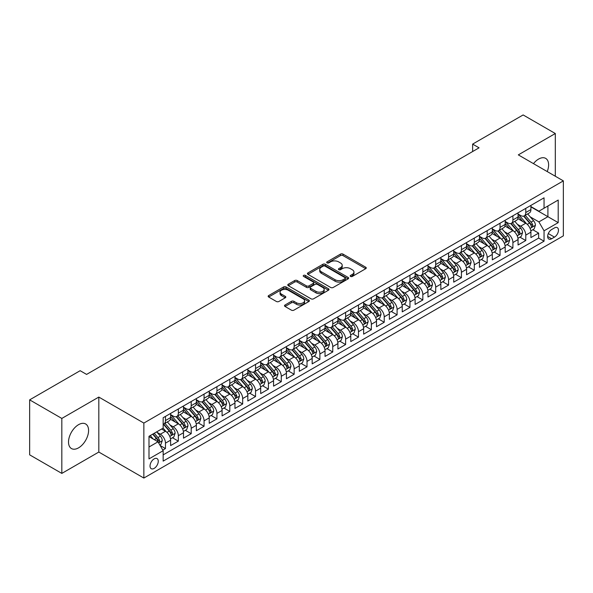 <?xml version="1.0" encoding="UTF-8"?>
<svg xmlns="http://www.w3.org/2000/svg" width="593" height="593" viewBox="0 0 593 593"><rect width="100%" height="100%" fill="white"/><g stroke="black" fill="none" stroke-linecap="round" stroke-linejoin="round"><path stroke-width="0.89" d="M350.552 276.442A1.253 0.719 0 0 0 352.316 276.442L365.74 268.696A1.786 1.03 0 0 0 366.259 267.969A1.786 1.03 0 0 0 365.74 267.235L343.006 254.108A1.786 1.03 0 0 0 340.478 254.108L327.054 261.861A1.253 0.719 0 0 0 326.691 262.373A1.253 0.719 0 0 0 327.054 262.877A1.253 0.719 0 0 0 328.826 262.877L330.56 261.876A5.715 3.299 0 0 1 338.647 261.876L340.538 262.973A5.715 3.299 0 0 1 342.213 265.308A5.715 3.299 0 0 1 340.538 267.636L338.803 268.644A1.253 0.719 0 0 0 338.44 269.148A1.253 0.719 0 0 0 338.803 269.659A1.253 0.719 0 0 0 340.575 269.659L342.309 268.659A5.715 3.299 0 0 1 350.389 268.659L352.286 269.756A5.715 3.299 0 0 1 353.962 272.083A5.715 3.299 0 0 1 352.286 274.418L350.552 275.426A1.253 0.719 0 0 0 350.181 275.93A1.253 0.719 0 0 0 350.552 276.442L350.552 275.426M78.55 447.856A14.195 8.198 120 0 0 87.823 435.344A14.195 8.198 120 0 0 85.644 423.973A14.195 8.198 120 0 0 78.55 424.677A14.195 8.198 120 0 0 69.277 437.182A14.195 8.198 120 0 0 71.449 448.553A14.195 8.198 120 0 0 78.55 447.856M547.22 171.57A14.195 8.198 120 0 0 545.679 158.375A14.195 8.198 120 0 0 538.577 159.08A14.195 8.198 120 0 0 533.478 163.631M154.15 468.396A5.826 3.365 120 0 0 157.953 463.266A5.826 3.365 120 0 0 157.056 458.597A5.826 3.365 120 0 0 154.15 458.886A5.826 3.365 120 0 0 150.34 464.015A5.826 3.365 120 0 0 151.237 468.685A5.826 3.365 120 0 0 154.15 468.396M285.025 305.01A1.786 1.03 0 0 0 284.507 305.743A1.786 1.03 0 0 0 285.025 306.47L291.408 310.154A1.786 1.03 0 0 0 293.935 310.154L308.834 301.548A1.786 1.03 0 0 0 309.361 300.821A1.786 1.03 0 0 0 308.834 300.088L286.1 286.96A1.786 1.03 0 0 0 283.573 286.96L268.673 295.566A1.786 1.03 0 0 0 268.147 296.3A1.786 1.03 0 0 0 268.673 297.026L276.375 301.474A1.786 1.03 0 0 0 278.903 301.474L285.277 297.79A1.786 1.03 0 0 0 285.804 297.063A1.786 1.03 0 0 0 285.277 296.337L281.46 294.128A4.781 2.757 0 0 1 280.059 292.179A4.781 2.757 0 0 1 283.009 289.629A4.781 2.757 0 0 1 288.22 290.229L303.186 298.865A4.781 2.757 0 0 1 304.587 300.821A4.781 2.757 0 0 1 301.637 303.364A4.781 2.757 0 0 1 296.426 302.771L293.935 301.326A1.786 1.03 0 0 0 291.408 301.326L285.025 305.01L285.025 306.47M98.816 397.073L61.82 418.436L29.65 399.86L29.65 454.838L61.82 473.407L98.816 452.051L143.854 478.054L143.854 423.076L98.816 397.073L98.816 452.051M555.307 176.24L555.307 133.521L518.312 154.877L563.35 180.88L143.854 423.076M555.307 133.521L523.137 114.946L472.628 144.106L472.628 151.534M29.65 399.86L80.159 370.699L86.593 374.413L479.062 147.82L472.628 144.106M330.686 287.472A1.786 1.03 0 0 0 333.214 287.472L348.121 278.866A1.786 1.03 0 0 0 348.64 278.139A1.786 1.03 0 0 0 348.121 277.413L325.379 264.285A1.786 1.03 0 0 0 322.859 264.285L307.952 272.891A1.786 1.03 0 0 0 307.426 273.618A1.786 1.03 0 0 0 307.952 274.344L330.686 287.472M304.098 276.716A1.253 0.719 0 0 1 305.365 276.894L305.365 275.404L328.478 288.747A1.786 1.03 0 0 1 329.004 289.48A1.786 1.03 0 0 1 328.478 290.207L313.571 298.813A1.786 1.03 0 0 1 311.043 298.813L288.309 285.685L288.309 284.225A1.786 1.03 0 0 0 287.79 284.959A1.786 1.03 0 0 0 288.309 285.685M288.309 284.225L294.691 280.548A1.786 1.03 0 0 1 297.219 280.548L306.44 285.87A1.786 1.03 0 0 0 308.96 285.87L313.193 283.424A1.786 1.03 0 0 0 313.719 282.698A1.786 1.03 0 0 0 313.193 281.964L303.594 276.427A1.253 0.719 0 0 1 303.231 275.915A1.253 0.719 0 0 1 304.001 275.248A1.253 0.719 0 0 1 305.365 275.404M162.801 450.102L165.469 448.56L160.132 445.476M157.093 432.356L160.325 434.217A7.279 4.203 60 0 1 165.469 443.134L170.621 440.162L170.621 445.588L178.337 441.133L172.481 437.753M169.961 424.929L173.193 426.79A7.279 4.203 60 0 1 178.337 435.707L183.489 432.734L183.489 438.16L191.205 433.698L185.35 430.318M182.829 417.494L186.061 419.362A7.279 4.203 60 0 1 191.205 428.279L196.357 425.307L196.357 430.726L204.074 426.271L198.218 422.891M195.697 410.067L198.929 411.935A7.279 4.203 60 0 1 204.074 420.845L209.225 417.872L209.225 423.298L216.942 418.843L211.086 415.463M208.566 402.64L211.797 404.5A7.279 4.203 60 0 1 216.942 413.417L222.093 410.445L222.093 415.871L229.81 411.416L223.954 408.028M221.434 395.205L224.665 397.073A7.279 4.203 60 0 1 229.81 405.99L234.961 403.018L234.961 408.444L242.678 403.981L236.822 400.601M234.302 387.778L237.534 389.645A7.279 4.203 60 0 1 242.678 398.563L247.83 395.59L247.83 401.009L255.546 396.554L249.69 393.174M247.17 380.35L250.402 382.218A7.279 4.203 60 0 1 255.546 391.128L260.698 388.156L260.698 393.582L268.414 389.127L262.558 385.746M260.038 372.923L263.27 374.783A7.279 4.203 60 0 1 268.414 383.701L273.566 380.728L273.566 386.154L281.282 381.692L275.426 378.312M272.906 365.488L276.138 367.356A7.279 4.203 60 0 1 281.282 376.273L286.434 373.301L286.434 378.727L294.15 374.265L288.294 370.884M285.774 358.061L289.006 359.929A7.279 4.203 60 0 1 294.15 368.846L299.302 365.874L299.302 371.292L307.018 366.837L301.162 363.457M298.642 350.633L301.874 352.501A7.279 4.203 60 0 1 307.018 361.411L312.17 358.439L312.17 363.865L319.886 359.41L314.031 356.03M311.51 343.206L314.742 345.067A7.279 4.203 60 0 1 319.886 353.984L325.038 351.012L325.038 356.437L332.755 351.975L326.899 348.595M324.378 335.771L327.61 337.639A7.279 4.203 60 0 1 332.755 346.557L337.906 343.584L337.906 349.01L345.623 344.548L339.767 341.168M337.247 328.344L340.478 330.212A7.279 4.203 60 0 1 345.623 339.129L350.774 336.157L350.774 341.575L358.491 337.12L352.635 333.74M350.115 320.917L353.346 322.785A7.279 4.203 60 0 1 358.491 331.695L363.642 328.722L363.642 334.148L371.359 329.693L365.503 326.313M362.983 313.489L366.215 315.35A7.279 4.203 60 0 1 371.359 324.267L376.503 321.295L376.503 326.721L384.227 322.258L378.371 318.878M375.851 306.055L379.083 307.923A7.279 4.203 60 0 1 384.227 316.84L389.371 313.867L389.371 319.286L397.095 314.831L391.239 311.451M388.719 298.627L391.951 300.495A7.279 4.203 60 0 1 397.095 309.405L402.239 306.44L402.239 311.859L409.963 307.404L404.107 304.024M401.587 291.2L404.819 293.061A7.279 4.203 60 0 1 409.963 301.978L415.107 299.005L415.107 304.431L422.831 299.976L416.975 296.596M414.455 283.773L417.687 285.633A7.279 4.203 60 0 1 422.831 294.551L427.976 291.578L427.976 297.004L435.699 292.542L429.843 289.162M427.323 276.338L430.555 278.206A7.279 4.203 60 0 1 435.699 287.123L440.844 284.151L440.844 289.569L448.567 285.114L442.712 281.734M440.191 268.911L443.423 270.779A7.279 4.203 60 0 1 448.567 279.688L453.712 276.716L453.712 282.142L461.436 277.687L455.58 274.307M453.059 261.483L456.291 263.344A7.279 4.203 60 0 1 461.436 272.261L466.58 269.289L466.58 274.715L474.304 270.26L468.448 266.88M465.928 254.056L469.159 255.917A7.279 4.203 60 0 1 474.304 264.834L479.448 261.861L479.448 267.287L487.172 262.825L481.316 259.445M478.796 246.621L482.027 248.489A7.279 4.203 60 0 1 487.172 257.406L492.316 254.434L492.316 259.853L500.04 255.398L494.184 252.018M491.664 239.194L494.896 241.062A7.279 4.203 60 0 1 500.04 249.972L505.184 246.999L505.184 252.425L512.908 247.97L507.052 244.59M504.532 231.767L507.764 233.627A7.279 4.203 60 0 1 512.908 242.544L518.052 239.572L518.052 244.998L525.776 240.536L525.776 235.117A7.279 4.203 -120 0 0 520.632 226.2L517.4 224.332M519.92 237.156L525.776 240.536M170.621 440.162A7.279 4.203 -120 0 0 165.469 431.252L161.615 429.021M183.489 432.734A7.279 4.203 -120 0 0 178.337 423.817L170.384 419.221M196.357 425.307A7.279 4.203 -120 0 0 191.205 416.39L183.252 411.794M209.225 417.872A7.279 4.203 -120 0 0 204.074 408.962L196.12 404.367M222.093 410.445A7.279 4.203 -120 0 0 216.942 401.528L208.988 396.939M234.961 403.018A7.279 4.203 -120 0 0 229.81 394.1L221.856 389.505M247.83 395.59A7.279 4.203 -120 0 0 242.678 386.673L234.724 382.077M260.698 388.156A7.279 4.203 -120 0 0 255.546 379.246L247.592 374.65M273.566 380.728A7.279 4.203 -120 0 0 268.414 371.811L260.46 367.223M286.434 373.301A7.279 4.203 -120 0 0 281.282 364.384L273.329 359.788M299.302 365.874A7.279 4.203 -120 0 0 294.15 356.956L286.197 352.361M312.17 358.439A7.279 4.203 -120 0 0 307.018 349.529L299.065 344.933M325.038 351.012A7.279 4.203 -120 0 0 319.886 342.094L311.933 337.506M337.906 343.584A7.279 4.203 -120 0 0 332.755 334.667L324.801 330.071M350.774 336.157A7.279 4.203 -120 0 0 345.623 327.24L337.669 322.644M363.642 328.722A7.279 4.203 -120 0 0 358.491 319.812L350.537 315.217M376.503 321.295A7.279 4.203 -120 0 0 371.359 312.378L363.405 307.789M389.371 313.867A7.279 4.203 -120 0 0 384.227 304.95L376.266 300.354M402.239 306.44A7.279 4.203 -120 0 0 397.095 297.523L389.134 292.927M415.107 299.005A7.279 4.203 -120 0 0 409.963 290.096L402.002 285.5M427.976 291.578A7.279 4.203 -120 0 0 422.831 282.661L414.87 278.065M440.844 284.151A7.279 4.203 -120 0 0 435.699 275.234L427.738 270.638M453.712 276.716A7.279 4.203 -120 0 0 448.567 267.806L440.606 263.21M466.58 269.289A7.279 4.203 -120 0 0 461.436 260.379L453.475 255.783M479.448 261.861A7.279 4.203 -120 0 0 474.304 252.944L466.343 248.348M492.316 254.434A7.279 4.203 -120 0 0 487.172 245.517L479.211 240.921M505.184 246.999A7.279 4.203 -120 0 0 500.04 238.089L492.079 233.494M518.052 239.572A7.279 4.203 -120 0 0 512.908 230.655L504.947 226.066M554.47 227.912L551.638 229.543A5.641 3.254 120 0 0 547.954 234.517A5.641 3.254 120 0 0 548.821 239.038A5.641 3.254 120 0 0 551.638 238.757L554.47 237.118A5.641 3.254 120 0 0 558.154 232.152A5.641 3.254 120 0 0 557.294 227.63A5.641 3.254 120 0 0 554.47 227.912M143.854 478.054L563.35 235.858L563.35 180.88M148.999 446.996L158.005 441.8L163.157 450.71L163.157 461.117L544.048 241.21L544.048 230.81L538.904 221.893L530.268 216.905M163.157 450.71L148.999 458.886L148.999 436.3L163.157 428.131L163.157 417.724L544.048 197.817L544.048 208.225L558.206 200.049L558.206 222.634L544.048 230.81M170.621 414.603L173.193 416.093A7.279 4.203 60 0 0 176.833 416.456L181.977 413.484A7.279 4.203 -120 0 0 183.489 410.148L183.489 405.99M183.489 407.176L186.061 408.666A7.279 4.203 60 0 0 189.701 409.022L194.845 406.049A7.279 4.203 -120 0 0 196.357 402.721L196.357 398.563M196.357 399.749L198.929 401.231A7.279 4.203 60 0 0 202.569 401.594L207.713 398.622A7.279 4.203 -120 0 0 209.225 395.294L209.225 391.128M209.225 392.321L211.797 393.804A7.279 4.203 60 0 0 215.437 394.167L220.581 391.195A7.279 4.203 -120 0 0 222.093 387.859L222.093 383.701M222.093 384.887L224.665 386.377A7.279 4.203 60 0 0 228.305 386.732L233.449 383.767A7.279 4.203 -120 0 0 234.961 380.432L234.961 376.273M234.961 377.459L237.534 378.949A7.279 4.203 60 0 0 241.173 379.305L246.317 376.333A7.279 4.203 -120 0 0 247.83 373.004L247.83 368.839M247.83 370.032L250.402 371.514A7.279 4.203 60 0 0 254.041 371.878L259.185 368.905A7.279 4.203 -120 0 0 260.698 365.577L260.698 361.411M260.698 362.605L263.27 364.087A7.279 4.203 60 0 0 266.909 364.45L272.054 361.478A7.279 4.203 -120 0 0 273.566 358.142L273.566 353.984M273.566 355.17L276.138 356.66A7.279 4.203 60 0 0 279.777 357.016L284.922 354.051A7.279 4.203 -120 0 0 286.434 350.715L286.434 346.557M286.434 347.743L289.006 349.233A7.279 4.203 60 0 0 292.645 349.588L297.79 346.616A7.279 4.203 -120 0 0 299.302 343.288L299.302 339.122M299.302 340.315L301.874 341.798A7.279 4.203 60 0 0 305.514 342.161L310.658 339.189A7.279 4.203 -120 0 0 312.17 335.853L312.17 331.695M312.17 332.888L314.742 334.37A7.279 4.203 60 0 0 318.382 334.734L323.526 331.761A7.279 4.203 -120 0 0 325.038 328.426L325.038 324.267M325.038 325.453L327.61 326.943A7.279 4.203 60 0 0 331.25 327.299L336.394 324.327A7.279 4.203 -120 0 0 337.906 320.998L337.906 316.84M337.906 318.026L340.478 319.508A7.279 4.203 60 0 0 344.118 319.872L349.262 316.899A7.279 4.203 -120 0 0 350.774 313.571L350.774 309.405M350.774 310.599L353.346 312.081A7.279 4.203 60 0 0 356.986 312.444L362.13 309.472A7.279 4.203 -120 0 0 363.642 306.136L363.642 301.978M363.642 303.171L366.215 304.654A7.279 4.203 60 0 0 369.854 305.017L374.998 302.045A7.279 4.203 -120 0 0 376.503 298.709L376.503 294.551M376.503 295.737L379.083 297.226A7.279 4.203 60 0 0 382.722 297.582L387.866 294.61A7.279 4.203 -120 0 0 389.371 291.282L389.371 287.123M389.371 288.309L391.951 289.792A7.279 4.203 60 0 0 395.59 290.155L400.735 287.182A7.279 4.203 -120 0 0 402.239 283.854L402.239 279.688M402.239 280.882L404.819 282.364A7.279 4.203 60 0 0 408.458 282.728L413.603 279.755A7.279 4.203 -120 0 0 415.107 276.42L415.107 272.261M415.107 273.447L417.687 274.937A7.279 4.203 60 0 0 421.326 275.3L426.471 272.328A7.279 4.203 -120 0 0 427.976 268.992L427.976 264.834M427.976 266.02L430.555 267.51A7.279 4.203 60 0 0 434.195 267.866L439.339 264.893A7.279 4.203 -120 0 0 440.844 261.565L440.844 257.406M440.844 258.592L443.423 260.075A7.279 4.203 60 0 0 447.063 260.438L452.207 257.466A7.279 4.203 -120 0 0 453.712 254.138L453.712 249.972M453.712 251.165L456.291 252.648A7.279 4.203 60 0 0 459.931 253.011L465.075 250.038A7.279 4.203 -120 0 0 466.58 246.703L466.58 242.544M466.58 243.73L469.159 245.22A7.279 4.203 60 0 0 472.799 245.584L477.943 242.611A7.279 4.203 -120 0 0 479.448 239.275L479.448 235.117M479.448 236.303L482.027 237.793A7.279 4.203 60 0 0 485.667 238.149L490.811 235.176A7.279 4.203 -120 0 0 492.316 231.848L492.316 227.69M492.316 228.876L494.896 230.358A7.279 4.203 60 0 0 498.535 230.721L503.679 227.749A7.279 4.203 -120 0 0 505.184 224.421L505.184 220.255M505.184 221.448L507.764 222.931A7.279 4.203 60 0 0 511.403 223.294L516.547 220.322A7.279 4.203 -120 0 0 518.052 216.986L518.052 212.828M163.157 454.875L538.644 238.089L538.644 233.108L530.92 237.571L530.92 232.145A7.279 4.203 -120 0 0 525.776 223.227L517.815 218.632M518.052 214.014L520.632 215.504A7.279 4.203 -120 0 0 524.271 215.859A7.279 4.203 -120 0 0 525.776 212.531L525.776 208.373M524.271 215.859L529.416 212.894A7.279 4.203 -120 0 0 530.92 209.559L530.92 205.4M165.469 416.39L165.469 420.548A7.279 4.203 60 0 1 163.964 423.884A7.279 4.203 60 0 1 163.157 424.173M163.964 423.884L169.109 420.911A7.279 4.203 -120 0 0 170.621 417.576L170.621 413.417M178.337 408.962L178.337 413.121A7.279 4.203 60 0 1 176.833 416.456M191.205 401.528L191.205 405.694A7.279 4.203 60 0 1 189.701 409.022M204.074 394.1L204.074 398.259A7.279 4.203 60 0 1 202.569 401.594M216.942 386.673L216.942 390.831A7.279 4.203 60 0 1 215.437 394.167M229.81 379.246L229.81 383.404A7.279 4.203 60 0 1 228.305 386.732M242.678 371.811L242.678 375.977A7.279 4.203 60 0 1 241.173 379.305M255.546 364.384L255.546 368.542A7.279 4.203 60 0 1 254.041 371.878M268.414 356.956L268.414 361.115A7.279 4.203 60 0 1 266.909 364.45M281.282 349.529L281.282 353.687A7.279 4.203 60 0 1 279.777 357.016M294.15 342.094L294.15 346.26A7.279 4.203 60 0 1 292.645 349.588M307.018 334.667L307.018 338.825A7.279 4.203 60 0 1 305.514 342.161M319.886 327.24L319.886 331.398A7.279 4.203 60 0 1 318.382 334.734M332.755 319.812L332.755 323.971A7.279 4.203 60 0 1 331.25 327.299M345.623 312.378L345.623 316.543A7.279 4.203 60 0 1 344.118 319.872M358.491 304.95L358.491 309.109A7.279 4.203 60 0 1 356.986 312.444M371.359 297.523L371.359 301.681A7.279 4.203 60 0 1 369.854 305.017M384.227 290.096L384.227 294.254A7.279 4.203 60 0 1 382.722 297.582M397.095 282.661L397.095 286.827A7.279 4.203 60 0 1 395.59 290.155M409.963 275.234L409.963 279.392A7.279 4.203 60 0 1 408.458 282.728M422.831 267.806L422.831 271.965A7.279 4.203 60 0 1 421.326 275.3M435.699 260.371L435.699 264.537A7.279 4.203 60 0 1 434.195 267.866M448.567 252.944L448.567 257.103A7.279 4.203 60 0 1 447.063 260.438M461.436 245.517L461.436 249.675A7.279 4.203 60 0 1 459.931 253.011M474.304 238.089L474.304 242.248A7.279 4.203 60 0 1 472.799 245.584M487.172 230.655L487.172 234.821A7.279 4.203 60 0 1 485.667 238.149M500.04 223.227L500.04 227.386A7.279 4.203 60 0 1 498.535 230.721M512.908 215.8L512.908 219.959A7.279 4.203 60 0 1 511.403 223.294M512.908 242.544L512.908 247.97M500.04 249.972L500.04 255.398M487.172 257.406L487.172 262.825M474.304 264.834L474.304 270.26M461.436 272.261L461.436 277.687M448.567 279.688L448.567 285.114M435.699 287.123L435.699 292.542M422.831 294.551L422.831 299.976M409.963 301.978L409.963 307.404M397.095 309.405L397.095 314.831M384.227 316.84L384.227 322.258M371.359 324.267L371.359 329.693M358.491 331.695L358.491 337.12M345.623 339.129L345.623 344.548M332.755 346.557L332.755 351.975M319.886 353.984L319.886 359.41M307.018 361.411L307.018 366.837M294.15 368.846L294.15 374.265M281.282 376.273L281.282 381.692M268.414 383.701L268.414 389.127M255.546 391.128L255.546 396.554M242.678 398.563L242.678 403.981M229.81 405.99L229.81 411.416M216.942 413.417L216.942 418.843M204.074 420.845L204.074 426.271M191.205 428.279L191.205 433.698M178.337 435.707L178.337 441.133M165.469 443.134L165.469 448.56M158.005 441.8L148.999 436.596M538.904 221.893L547.91 216.69L547.91 205.993L558.206 200.049M530.92 206.883L558.206 222.634M530.92 206.586L538.904 211.197L544.048 208.225M61.82 418.436L61.82 473.407M532.788 229.728L538.644 233.108M538.644 238.089L544.048 241.21M351.049 276.62L352.286 275.908A5.715 3.299 0 0 0 353.962 273.573L353.962 272.083M342.213 265.308L342.213 266.791A5.715 3.299 0 0 1 340.538 269.126L339.3 269.837M365.74 267.235L365.74 268.696L343.006 255.598A1.786 1.03 0 0 0 340.478 255.598L327.558 263.055M348.091 278.88L325.379 265.768A1.786 1.03 0 0 0 322.859 265.768L307.975 274.359M344.963 278.651A1.253 0.719 0 0 0 345.326 278.139A1.253 0.719 0 0 0 344.963 277.628L325.001 266.109A1.253 0.719 0 0 0 323.237 266.109L321.406 267.161A5.715 3.299 0 0 0 319.731 269.496A5.715 3.299 0 0 0 321.406 271.831L335.045 279.703A5.715 3.299 0 0 0 343.132 279.703L344.963 278.651L344.963 280.133A1.253 0.719 0 0 0 345.326 279.622L345.326 278.139M319.731 269.496L319.731 270.986A5.715 3.299 0 0 0 321.406 273.314L321.406 271.831M344.963 280.133L343.132 281.193A5.715 3.299 0 0 1 335.045 281.193L321.406 273.314M288.331 285.7L294.691 282.031L294.691 280.548M313.719 282.698L313.719 284.18A1.786 1.03 0 0 1 313.193 284.914L308.96 287.353A1.786 1.03 0 0 1 306.44 287.353L297.219 282.031A1.786 1.03 0 0 0 294.691 282.031M305.365 276.894L328.455 290.222M316.002 291.393A4.781 2.757 0 0 0 321.213 291.993A4.781 2.757 0 0 0 324.163 289.443A4.781 2.757 0 0 0 322.762 287.494L317.485 284.447A1.786 1.03 0 0 0 314.965 284.447L310.732 286.893A1.786 1.03 0 0 0 310.206 287.62A1.786 1.03 0 0 0 310.732 288.346L316.002 291.393L316.002 292.875A4.781 2.757 0 0 0 321.213 293.476A4.781 2.757 0 0 0 324.163 290.926L324.163 289.443M310.206 287.62L310.206 289.102A1.786 1.03 0 0 0 310.732 289.836L310.732 288.346M316.002 292.875L310.732 289.836M304.587 300.821L304.587 302.304A4.781 2.757 0 0 1 301.637 304.854A4.781 2.757 0 0 1 296.426 304.253L293.935 302.815A1.786 1.03 0 0 0 291.408 302.815L285.048 306.485M280.059 292.179L280.059 293.661A4.781 2.757 0 0 0 281.46 295.611L281.46 294.128M285.277 296.337L285.277 297.79L281.46 295.611M308.812 301.563L286.1 288.45A1.786 1.03 0 0 0 283.573 288.45L268.696 297.041M530.817 230.87L534.137 228.95L535.427 225.236A4.826 2.787 -120 0 0 533.544 220.707L527.666 213.903M526.488 223.702L519.52 215.63A13.921 8.035 -120 0 0 518.052 214.095M522.67 221.434L518.764 216.919A11.556 6.671 -120 0 0 518.052 216.141M523.612 216.126L529.556 223.012A4.826 2.787 60 0 1 531.276 226.333C532.003 227.304 532.521 227.008 532.825 225.444A4.826 2.787 -120 0 0 531.106 222.116L525.22 215.311M523.96 216.015L530.35 223.413A2.454 1.416 60 0 1 530.972 224.369L532.825 225.444M531.276 226.333L531.632 226.904M517.948 238.297L521.269 236.377L522.559 232.664A4.826 2.787 -120 0 0 520.684 228.135L514.798 221.33M513.62 231.129L506.652 223.057A13.921 8.035 -120 0 0 505.184 221.523M509.802 228.861L505.896 224.347A11.556 6.671 -120 0 0 505.184 223.568M510.743 223.554L516.688 230.44A4.826 2.787 60 0 1 518.408 233.761C519.134 234.732 519.653 234.435 519.957 232.871A4.826 2.787 -120 0 0 518.238 229.55L512.352 222.738M511.092 223.442L517.481 230.84A2.454 1.416 60 0 1 518.104 231.804L519.957 232.871M518.408 233.761L518.764 234.331M505.08 245.724L508.401 243.805L509.691 240.091A4.826 2.787 -120 0 0 507.816 235.562L501.93 228.757M500.751 238.556L493.784 230.484A13.921 8.035 -120 0 0 492.316 228.957M496.934 236.296L493.028 231.774A11.556 6.671 -120 0 0 492.316 231.003M497.875 230.981L503.82 237.867A4.826 2.787 60 0 1 505.54 241.188C506.266 242.159 506.785 241.862 507.089 240.298A4.826 2.787 -120 0 0 505.369 236.978L499.491 230.173M498.224 230.87L504.613 238.267A2.454 1.416 60 0 1 505.236 239.231L507.089 240.298M505.54 241.188L505.896 241.759M492.212 253.159L495.533 251.239L496.823 247.526A4.826 2.787 -120 0 0 494.947 242.997L489.062 236.184M487.883 245.984L480.916 237.912A13.921 8.035 -120 0 0 479.448 236.385M484.066 243.723L480.16 239.209A11.556 6.671 -120 0 0 479.448 238.43M485.007 238.416L490.952 245.294A4.826 2.787 60 0 1 492.672 248.623C493.398 249.586 493.917 249.29 494.221 247.726A4.826 2.787 -120 0 0 492.501 244.405L486.623 237.6M485.356 238.297L491.745 245.695A2.454 1.416 60 0 1 492.368 246.658L494.221 247.726M492.672 248.623L493.028 249.193M479.344 260.586L482.665 258.667L483.955 254.953A4.826 2.787 -120 0 0 482.079 250.424L476.194 243.619M475.015 253.419L468.047 245.346A13.921 8.035 -120 0 0 466.58 243.812M471.198 251.15L467.291 246.636A11.556 6.671 -120 0 0 466.58 245.858M472.139 245.843L478.084 252.729A4.826 2.787 60 0 1 479.804 256.05C480.53 257.021 481.049 256.725 481.353 255.16A4.826 2.787 -120 0 0 479.633 251.832L473.755 245.028M472.488 245.732L478.877 253.129A2.454 1.416 60 0 1 479.5 254.086L481.353 255.16M479.804 256.05L480.16 256.621M466.476 268.014L469.797 266.094L471.087 262.38A4.826 2.787 -120 0 0 469.211 257.851L463.326 251.047M462.147 260.846L455.179 252.774A13.921 8.035 -120 0 0 453.712 251.239M458.33 258.578L454.423 254.063A11.556 6.671 -120 0 0 453.712 253.285M459.271 253.27L465.216 260.157A4.826 2.787 60 0 1 466.936 263.477C467.662 264.448 468.181 264.152 468.485 262.588A4.826 2.787 -120 0 0 466.765 259.267L460.887 252.455M459.619 253.159L466.009 260.557A2.454 1.416 60 0 1 466.632 261.52L468.485 262.588M466.936 263.477L467.291 264.048M453.608 275.449L456.929 273.529L458.219 269.808A4.826 2.787 -120 0 0 456.343 265.279L450.458 258.474M449.279 268.273L442.311 260.201A13.921 8.035 -120 0 0 440.844 258.674M445.462 266.012L441.555 261.491A11.556 6.671 -120 0 0 440.844 260.72M446.403 260.698L452.348 267.584A4.826 2.787 60 0 1 454.068 270.905C454.794 271.876 455.313 271.579 455.617 270.015A4.826 2.787 -120 0 0 453.897 266.694L448.019 259.89M446.751 260.586L453.141 267.984A2.454 1.416 60 0 1 453.764 268.948L455.617 270.015M454.068 270.905L454.423 271.475M440.74 282.876L444.061 280.956L445.35 277.242A4.826 2.787 -120 0 0 443.475 272.713L437.59 265.901M436.411 275.708L429.443 267.628A13.921 8.035 -120 0 0 427.976 266.101M432.594 273.44L428.687 268.925A11.556 6.671 -120 0 0 427.976 268.147M433.535 268.132L439.48 275.011A4.826 2.787 60 0 1 441.199 278.339C441.926 279.303 442.445 279.006 442.749 277.442A4.826 2.787 -120 0 0 441.029 274.122L435.151 267.317M433.883 268.014L440.273 275.411A2.454 1.416 60 0 1 440.895 276.375L442.749 277.442M441.199 278.339L441.555 278.91M427.872 290.303L431.193 288.383L432.482 284.67A4.826 2.787 -120 0 0 430.607 280.141L424.721 273.336M423.55 283.135L416.575 275.063A13.921 8.035 -120 0 0 415.107 273.529M419.725 280.867L415.819 276.353A11.556 6.671 -120 0 0 415.107 275.575M420.667 275.56L426.612 282.446A4.826 2.787 60 0 1 428.331 285.767C429.058 286.738 429.577 286.441 429.881 284.877A4.826 2.787 -120 0 0 428.161 281.549L422.283 274.744M421.015 275.449L427.405 282.846A2.454 1.416 60 0 1 428.027 283.802L429.881 284.877M428.331 285.767L428.687 286.337M415.004 297.73L418.324 295.811L419.614 292.097A4.826 2.787 -120 0 0 417.739 287.568L411.853 280.763M410.682 290.563L403.707 282.49A13.921 8.035 -120 0 0 402.239 280.956M406.857 288.294L402.958 283.78A11.556 6.671 -120 0 0 402.239 283.009M407.799 282.987L413.744 289.873A4.826 2.787 60 0 1 415.463 293.194C416.19 294.165 416.709 293.869 417.012 292.305A4.826 2.787 -120 0 0 415.293 288.984L409.415 282.172M408.147 282.876L414.537 290.274A2.454 1.416 60 0 1 415.159 291.237L417.012 292.305M415.463 293.194L415.819 293.765M402.136 305.165L405.456 303.245L406.746 299.524A4.826 2.787 -120 0 0 404.871 295.003L398.985 288.191M397.814 297.99L390.839 289.918A13.921 8.035 -120 0 0 389.371 288.391M393.989 295.729L390.09 291.215A11.556 6.671 -120 0 0 389.371 290.437M394.931 290.414L400.875 297.301A4.826 2.787 60 0 1 402.595 300.621C403.322 301.592 403.84 301.296 404.144 299.732A4.826 2.787 -120 0 0 402.425 296.411L396.547 289.606M395.279 290.303L401.669 297.701A2.454 1.416 60 0 1 402.291 298.664L404.144 299.732M402.595 300.621L402.951 301.2M389.267 312.593L392.588 310.673L393.878 306.959A4.826 2.787 -120 0 0 392.003 302.43L386.117 295.618M384.946 305.425L377.971 297.345A13.921 8.035 -120 0 0 376.503 295.818M381.121 303.156L377.222 298.642A11.556 6.671 -120 0 0 376.503 297.864M382.062 297.849L388.007 304.735A4.826 2.787 60 0 1 389.727 308.056C390.453 309.02 390.972 308.723 391.276 307.159A4.826 2.787 -120 0 0 389.557 303.838L383.678 297.034M382.411 297.73L388.8 305.136A2.454 1.416 60 0 1 389.423 306.092L391.276 307.159M389.727 308.056L390.083 308.627M376.399 320.02L379.72 318.1L381.01 314.386A4.826 2.787 -120 0 0 379.135 309.857L373.249 303.053M372.078 312.852L365.103 304.78A13.921 8.035 -120 0 0 363.642 303.245M368.253 310.584L364.354 306.07A11.556 6.671 -120 0 0 363.642 305.291M369.194 305.276L375.147 312.163A4.826 2.787 60 0 1 376.859 315.483C377.585 316.454 378.104 316.158 378.408 314.594A4.826 2.787 -120 0 0 376.688 311.266L370.81 304.461M369.543 305.165L375.932 312.563A2.454 1.416 60 0 1 376.555 313.519L378.408 314.594M376.859 315.483L377.215 316.054M363.531 327.447L366.859 325.527L368.142 321.814A4.826 2.787 -120 0 0 366.266 317.285L360.388 310.48M359.21 320.279L352.235 312.207A13.921 8.035 -120 0 0 350.774 310.68M355.385 318.011L351.486 313.497A11.556 6.671 -120 0 0 350.774 312.726M356.326 312.704L362.279 319.59A4.826 2.787 60 0 1 363.991 322.911C364.717 323.882 365.236 323.585 365.54 322.021A4.826 2.787 -120 0 0 363.82 318.7L357.942 311.888M356.675 312.593L363.064 319.99A2.454 1.416 60 0 1 363.687 320.954L365.54 322.021M363.991 322.911L364.347 323.481M350.663 334.882L353.991 332.962L355.274 329.241A4.826 2.787 -120 0 0 353.398 324.719L347.52 317.907M346.342 327.707L339.366 319.634A13.921 8.035 -120 0 0 337.906 318.107M342.517 325.446L338.618 320.932A11.556 6.671 -120 0 0 337.906 320.153M343.458 320.131L349.41 327.017A4.826 2.787 60 0 1 351.123 330.338C351.849 331.309 352.368 331.013 352.672 329.449A4.826 2.787 -120 0 0 350.952 326.128L345.074 319.323M343.807 320.02L350.196 327.418A2.454 1.416 60 0 1 350.819 328.381L352.672 329.449M351.123 330.338L351.479 330.916M337.795 342.309L341.123 340.389L342.406 336.676A4.826 2.787 -120 0 0 340.53 332.147L334.652 325.342M333.474 335.141L326.498 327.069A13.921 8.035 -120 0 0 325.038 325.535M329.649 332.873L325.75 328.359A11.556 6.671 -120 0 0 325.038 327.581M330.59 327.566L336.542 334.452A4.826 2.787 60 0 1 338.262 337.773C338.981 338.744 339.5 338.44 339.804 336.876A4.826 2.787 -120 0 0 338.084 333.555L332.206 326.75M330.938 327.455L337.335 334.852A2.454 1.416 60 0 1 337.951 335.808L339.804 336.876M338.262 337.773L338.61 338.344M324.927 349.737L328.255 347.817L329.538 344.103A4.826 2.787 -120 0 0 327.662 339.574L321.784 332.769M320.605 342.569L313.63 334.496A13.921 8.035 -120 0 0 312.17 332.962M316.781 340.3L312.882 335.786A11.556 6.671 -120 0 0 312.17 335.008M317.722 334.993L323.674 341.879A4.826 2.787 60 0 1 325.394 345.2C326.113 346.171 326.632 345.875 326.936 344.311A4.826 2.787 -120 0 0 325.216 340.99L319.338 334.178M318.07 334.882L324.467 342.28A2.454 1.416 60 0 1 325.083 343.236L326.936 344.311M325.394 345.2L325.742 345.771M312.059 357.164L315.387 355.244L316.669 351.53A4.826 2.787 -120 0 0 314.794 347.001L308.916 340.197M307.737 349.996L300.762 341.924A13.921 8.035 -120 0 0 299.302 340.397M303.912 347.735L300.014 343.214A11.556 6.671 -120 0 0 299.302 342.443M304.854 342.42L310.806 349.307A4.826 2.787 60 0 1 312.526 352.627C313.245 353.598 313.764 353.302 314.068 351.738A4.826 2.787 -120 0 0 312.348 348.417L306.47 341.605M305.202 342.309L311.599 349.707A2.454 1.416 60 0 1 312.214 350.671L314.068 351.738M312.526 352.627L312.874 353.198M299.191 364.599L302.519 362.679L303.801 358.958A4.826 2.787 -120 0 0 301.926 354.436L296.048 347.624M294.869 357.423L287.894 349.351A13.921 8.035 -120 0 0 286.434 347.824M291.044 355.163L287.145 350.648A11.556 6.671 -120 0 0 286.434 349.87M291.986 349.848L297.938 356.734A4.826 2.787 60 0 1 299.658 360.062C300.377 361.026 300.896 360.729 301.2 359.165A4.826 2.787 -120 0 0 299.48 355.844L293.602 349.04M292.342 349.737L298.731 357.134A2.454 1.416 60 0 1 299.346 358.098L301.2 359.165M299.658 360.062L300.006 360.633M286.323 372.026L289.651 370.106L290.933 366.392A4.826 2.787 -120 0 0 289.058 361.863L283.18 355.059M282.001 364.858L275.026 356.786A13.921 8.035 -120 0 0 273.566 355.251M278.176 362.59L274.277 358.076A11.556 6.671 -120 0 0 273.566 357.297M279.118 357.282L285.07 364.169A4.826 2.787 60 0 1 286.79 367.49C287.509 368.461 288.028 368.164 288.331 366.593A4.826 2.787 -120 0 0 286.612 363.272L280.734 356.467M279.473 357.171L285.863 364.569A2.454 1.416 60 0 1 286.478 365.525L288.331 366.593M286.79 367.49L287.138 368.06M273.455 379.453L276.783 377.533L278.065 373.82A4.826 2.787 -120 0 0 276.19 369.291L270.312 362.486M269.133 372.285L262.158 364.213A13.921 8.035 -120 0 0 260.698 362.679M265.308 370.017L261.409 365.503A11.556 6.671 -120 0 0 260.698 364.725M266.25 364.71L272.202 371.596A4.826 2.787 60 0 1 273.922 374.917C274.641 375.888 275.159 375.591 275.463 374.027A4.826 2.787 -120 0 0 273.744 370.707L267.866 363.894M266.605 364.599L272.995 371.996A2.454 1.416 60 0 1 273.61 372.96L275.463 374.027M273.922 374.917L274.27 375.488M260.586 386.881L263.915 384.961L265.197 381.247A4.826 2.787 -120 0 0 263.322 376.718L257.444 369.913M256.265 379.713L249.29 371.641A13.921 8.035 -120 0 0 247.83 370.114M252.44 377.452L248.541 372.93A11.556 6.671 -120 0 0 247.83 372.159M253.381 372.137L259.334 379.023A4.826 2.787 60 0 1 261.053 382.344C261.772 383.315 262.291 383.019 262.595 381.455A4.826 2.787 -120 0 0 260.876 378.134L254.997 371.329M253.737 372.026L260.127 379.424A2.454 1.416 60 0 1 260.742 380.387L262.595 381.455M261.053 382.344L261.402 382.915M247.718 394.315L251.047 392.396L252.329 388.682A4.826 2.787 -120 0 0 250.454 384.153L244.575 377.341M243.397 387.14L236.422 379.068A13.921 8.035 -120 0 0 234.961 377.541M239.572 384.879L235.673 380.365A11.556 6.671 -120 0 0 234.961 379.587M240.513 379.572L246.466 386.451A4.826 2.787 60 0 1 248.185 389.779C248.904 390.743 249.423 390.446 249.727 388.882A4.826 2.787 -120 0 0 248.007 385.561L242.129 378.757M240.869 379.453L247.259 386.851A2.454 1.416 60 0 1 247.874 387.815L249.727 388.882M248.185 389.779L248.534 390.35M234.85 401.743L238.178 399.823L239.461 396.109A4.826 2.787 -120 0 0 237.585 391.58L231.707 384.775M230.529 394.575L223.554 386.503A13.921 8.035 -120 0 0 222.093 384.968M226.704 392.307L222.805 387.792A11.556 6.671 -120 0 0 222.093 387.014M227.645 386.999L233.598 393.885A4.826 2.787 60 0 1 235.317 397.206C236.036 398.177 236.555 397.881 236.859 396.317A4.826 2.787 -120 0 0 235.139 392.989L229.261 386.184M228.001 386.888L234.391 394.286A2.454 1.416 60 0 1 235.006 395.242L236.859 396.317M235.317 397.206L235.666 397.777M221.982 409.17L225.31 407.25L226.593 403.536A4.826 2.787 -120 0 0 224.717 399.007L218.839 392.203M217.661 402.002L210.685 393.93A13.921 8.035 -120 0 0 209.225 392.396M213.836 399.734L209.937 395.22A11.556 6.671 -120 0 0 209.225 394.441M214.777 394.427L220.729 401.313A4.826 2.787 60 0 1 222.449 404.634C223.168 405.605 223.687 405.308 223.991 403.744A4.826 2.787 -120 0 0 222.271 400.423L216.393 393.611M215.133 394.315L221.523 401.713A2.454 1.416 60 0 1 222.138 402.677L223.991 403.744M222.449 404.634L222.798 405.204M209.114 416.605L212.442 414.685L213.725 410.964A4.826 2.787 -120 0 0 211.849 406.435L205.971 399.63M204.793 409.429L197.817 401.357A13.921 8.035 -120 0 0 196.357 399.83M200.968 407.169L197.069 402.647A11.556 6.671 -120 0 0 196.357 401.876M201.909 401.854L207.861 408.74A4.826 2.787 60 0 1 209.581 412.061C210.3 413.032 210.819 412.735 211.123 411.171A4.826 2.787 -120 0 0 209.403 407.851L203.525 401.046M202.265 401.743L208.654 409.14A2.454 1.416 60 0 1 209.27 410.104L211.123 411.171M209.581 412.061L209.929 412.632M196.246 424.032L199.574 422.112L200.857 418.399A4.826 2.787 -120 0 0 198.981 413.87L193.103 407.057M191.924 416.857L184.949 408.785A13.921 8.035 -120 0 0 183.489 407.258M188.1 414.596L184.201 410.082A11.556 6.671 -120 0 0 183.489 409.303M189.041 409.289L194.993 416.167A4.826 2.787 60 0 1 196.713 419.496C197.432 420.459 197.951 420.163 198.255 418.599A4.826 2.787 -120 0 0 196.535 415.278L190.657 408.473M189.397 409.17L195.786 416.568A2.454 1.416 60 0 1 196.402 417.531L198.255 418.599M196.713 419.496L197.061 420.066M183.378 431.459L186.706 429.54L187.988 425.826A4.826 2.787 -120 0 0 186.113 421.297L180.235 414.492M179.056 424.291L172.081 416.219A13.921 8.035 -120 0 0 170.621 414.685M175.231 422.023L171.333 417.509A11.556 6.671 -120 0 0 170.621 416.731M176.173 416.716L182.125 423.602A4.826 2.787 60 0 1 183.845 426.923C184.564 427.894 185.083 427.597 185.387 426.033A4.826 2.787 -120 0 0 183.667 422.705L177.789 415.901M176.529 416.605L182.918 424.002A2.454 1.416 60 0 1 183.533 424.959L185.387 426.033M183.845 426.923L184.193 427.494M170.51 438.887L173.838 436.967L175.12 433.253A4.826 2.787 -120 0 0 173.245 428.724L167.367 421.92M166.188 431.719L163.112 428.153M162.363 429.451L161.859 428.872M163.305 424.143L169.257 431.029A4.826 2.787 60 0 1 170.977 434.35C171.696 435.321 172.215 435.025 172.519 433.461A4.826 2.787 -120 0 0 170.799 430.14L164.921 423.328M163.661 424.032L170.05 431.43A2.454 1.416 60 0 1 170.665 432.393L172.519 433.461M170.977 434.35L171.325 434.921M159.873 445.032L160.97 444.402L162.252 440.681A4.826 2.787 -120 0 0 160.377 436.159L156.678 431.867M153.216 439.035L150.244 435.581M149.495 436.885L148.999 436.307M152.683 434.172L156.389 438.457A4.826 2.787 60 0 1 158.109 441.778C158.828 442.749 159.347 442.452 159.65 440.888A4.826 2.787 -120 0 0 157.931 437.567L154.232 433.283M152.987 434.002L157.182 438.857A2.454 1.416 60 0 1 157.797 439.821L159.65 440.888M158.109 441.778L158.457 442.356M160.325 434.217L165.469 431.252M173.193 426.79L178.337 423.817M186.061 419.362L191.205 416.39M198.929 411.935L204.074 408.962M211.797 404.5L216.942 401.528M224.665 397.073L229.81 394.1M237.534 389.645L242.678 386.673M250.402 382.218L255.546 379.246M263.27 374.783L268.414 371.811M276.138 367.356L281.282 364.384M289.006 359.929L294.15 356.956M301.874 352.501L307.018 349.529M314.742 345.067L319.886 342.094M327.61 337.639L332.755 334.667M340.478 330.212L345.623 327.24M353.346 322.785L358.491 319.812M366.215 315.35L371.359 312.378M379.083 307.923L384.227 304.95M391.951 300.495L397.095 297.523M404.819 293.061L409.963 290.096M417.687 285.633L422.831 282.661M430.555 278.206L435.699 275.234M443.423 270.779L448.567 267.806M456.291 263.344L461.436 260.379M469.159 255.917L474.304 252.944M482.027 248.489L487.172 245.517M494.896 241.062L500.04 238.089M507.764 233.627L512.908 230.655M520.632 226.2L525.776 223.227M525.776 212.531L530.92 209.559M165.469 420.548L170.621 417.576M178.337 413.121L183.489 410.148M191.205 405.694L196.357 402.721M204.074 398.259L209.225 395.294M216.942 390.831L222.093 387.859M229.81 383.404L234.961 380.432M242.678 375.977L247.83 373.004M255.546 368.542L260.698 365.577M268.414 361.115L273.566 358.142M281.282 353.687L286.434 350.715M294.15 346.26L299.302 343.288M307.018 338.825L312.17 335.853M319.886 331.398L325.038 328.426M332.755 323.971L337.906 320.998M345.623 316.543L350.774 313.571M358.491 309.109L363.642 306.136M371.359 301.681L376.503 298.709M384.227 294.254L389.371 291.282M397.095 286.827L402.239 283.854M409.963 279.392L415.107 276.42M422.831 271.965L427.976 268.992M435.699 264.537L440.844 261.565M448.567 257.103L453.712 254.138M461.436 249.675L466.58 246.703M474.304 242.248L479.448 239.275M487.172 234.821L492.316 231.848M500.04 227.386L505.184 224.421M512.908 219.959L518.052 216.986M525.776 235.117L530.92 232.145M548.303 233.56L554.47 237.118M547.65 236.451L551.638 238.757M352.286 275.908L352.286 274.418M338.803 269.659L338.803 268.644M340.538 269.126L340.538 267.636M327.054 262.877L327.054 261.861M340.478 255.598L340.478 254.108M343.006 255.598L343.006 254.108M307.952 274.344L307.952 272.891M322.859 265.768L322.859 264.285M325.379 265.768L325.379 264.285M348.121 278.866L348.121 277.413M335.045 281.193L335.045 279.703M343.132 281.193L343.132 279.703M297.219 282.031L297.219 280.548M306.44 287.353L306.44 285.87M308.96 287.353L308.96 285.87M313.193 284.914L313.193 283.424M328.478 290.207L328.478 288.747M291.408 302.815L291.408 301.326M293.935 302.815L293.935 301.326M296.426 304.253L296.426 302.771M268.673 297.026L268.673 295.566M283.573 288.45L283.573 286.96M286.1 288.45L286.1 286.96M308.834 301.548L308.834 300.088M530.083 228.394L535.397 225.325M519.52 215.63L520.18 215.244M531.106 222.116L533.544 220.707M527.259 224.339L529.556 223.012M517.215 235.829L522.529 232.76M506.652 223.057L507.311 222.671M518.238 229.55L520.684 228.135M514.39 231.767L516.688 230.44M504.346 243.256L509.661 240.187M493.784 230.484L494.443 230.099M505.369 236.978L507.816 235.562M501.522 239.194L503.82 237.867M491.478 250.683L496.793 247.615M480.916 237.912L481.575 237.534M492.501 244.405L494.947 242.997M488.654 246.629L490.952 245.294M478.61 258.111L483.925 255.042M468.047 245.346L468.707 244.961M479.633 251.832L482.079 250.424M475.786 254.056L478.084 252.729M465.742 265.545L471.057 262.477M455.179 252.774L455.839 252.388M466.765 259.267L469.211 257.851M462.918 261.483L465.216 260.157M452.874 272.973L458.189 269.904M442.311 260.201L442.971 259.823M453.897 266.694L456.343 265.279M450.05 268.911L452.348 267.584M440.006 280.4L445.321 277.331M429.443 267.628L430.103 267.25M441.029 274.122L443.475 272.713M437.182 276.345L439.48 275.011M427.138 287.827L432.453 284.759M416.575 275.063L417.235 274.678M428.161 281.549L430.607 280.141M424.314 283.773L426.612 282.446M414.27 295.262L419.585 292.193M403.707 282.49L404.367 282.105M415.293 288.984L417.739 287.568M411.446 291.2L413.744 289.873M401.402 302.689L406.716 299.621M390.839 289.918L391.499 289.54M402.425 296.411L404.871 295.003M398.578 298.627L400.875 297.301M388.534 310.117L393.848 307.048M377.971 297.345L378.63 296.967M389.557 303.838L392.003 302.43M385.709 306.062L388.007 304.735M375.666 317.544L380.98 314.475M365.103 304.78L365.762 304.394M376.688 311.266L379.135 309.857M372.841 313.489L375.147 312.163M362.797 324.979L368.112 321.91M352.235 312.207L352.894 311.822M363.82 318.7L366.266 317.285M359.973 320.917L362.279 319.59M349.929 332.406L355.244 329.337M339.366 319.634L340.026 319.256M350.952 326.128L353.398 324.719M347.105 328.344L349.41 327.017M337.061 339.833L342.376 336.765M326.498 327.069L327.158 326.684M338.084 333.555L340.53 332.147M334.237 335.779L336.542 334.452M324.193 347.268L329.508 344.199M313.63 334.496L314.29 334.111M325.216 340.99L327.662 339.574M321.369 343.206L323.674 341.879M311.325 354.696L316.64 351.627M300.762 341.924L301.422 341.538M312.348 348.417L314.794 347.001M308.501 350.633L310.806 349.307M298.457 362.123L303.772 359.054M287.894 349.351L288.554 348.973M299.48 355.844L301.926 354.436M295.633 358.061L297.938 356.734M285.589 369.55L290.904 366.481M275.026 356.786L275.686 356.4M286.612 363.272L289.058 361.863M282.765 365.496L285.07 364.169M272.721 376.985L278.035 373.916M262.158 364.213L262.818 363.828M273.744 370.707L276.19 369.291M269.897 372.923L272.202 371.596M259.853 384.412L265.167 381.343M249.29 371.641L249.949 371.255M260.876 378.134L263.322 376.718M257.028 380.35L259.334 379.023M246.984 391.84L252.299 388.771M236.422 379.068L237.081 378.69M248.007 385.561L250.454 384.153M244.16 387.785L246.466 386.451M234.116 399.267L239.431 396.198M223.554 386.503L224.213 386.117M235.139 392.989L237.585 391.58M231.292 395.212L233.598 393.885M221.248 406.702L226.563 403.633M210.685 393.93L211.345 393.544M222.271 400.423L224.717 399.007M218.424 402.64L220.729 401.313M208.38 414.129L213.695 411.06M197.817 401.357L198.485 400.979M209.403 407.851L211.849 406.435M205.556 410.067L207.861 408.74M195.512 421.556L200.827 418.488M184.949 408.785L185.616 408.407M196.535 415.278L198.981 413.87M192.688 417.502L194.993 416.167M182.644 428.984L187.959 425.915M172.081 416.219L172.748 415.834M183.667 422.705L186.113 421.297M179.82 424.929L182.125 423.602M169.776 436.418L175.091 433.35M170.799 430.14L173.245 428.724M166.952 432.356L169.257 431.029M158.62 442.86L162.223 440.777M157.931 437.567L160.377 436.159M154.306 439.658L156.389 438.457"/></g></svg>
